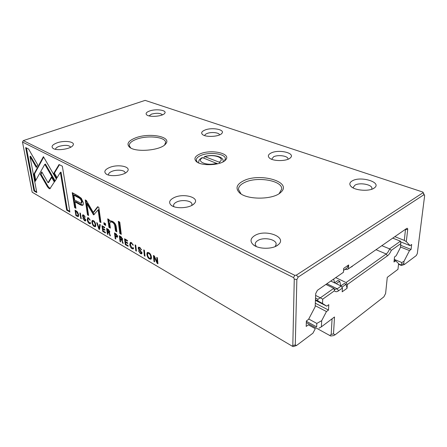 <?xml version="1.0" encoding="UTF-8"?>
<svg xmlns="http://www.w3.org/2000/svg" width="447" height="447" viewBox="0 0 447 447"><rect width="100%" height="100%" fill="white"/><g stroke="black" fill="none" stroke-linecap="round" stroke-linejoin="round"><path stroke-width="0.67" d="M422.957 192.104L145.141 100.379L23.333 140.604L294.785 275.33L296.333 275.14L423.08 192.691L422.957 192.104L424.65 195.607L423.957 194.696L298.21 277.051L296.853 279.615L295.277 344.961L296.484 345.537L312.945 333.171L315.291 328.685L308.352 324.84L306.184 326.433L306.368 320.957L308.547 319.376L315.174 306.737L315.716 293.562L317.431 290.299L343.441 272.279L343.693 268.373L348.671 264.954L348.403 268.837L406.72 228.428C407.44 228.054 407.765 228.428 407.698 229.546L406.301 241.609L410.1 245.626L411.676 244.487L411.072 249.454L409.502 250.605L404.021 261.26L403.73 263.741L404.462 264.445L416.286 255.561L417.308 253.572L424.65 195.607M84.416 220.086L82.784 218.175L84.528 220.745L85.444 220.997L85.763 219.946L83.002 216.052L83.187 215.504L83.74 215.65L85.226 217.208L83.695 215.074L82.768 214.823L82.449 215.772L83.047 217.13L85.226 219.695L85.031 220.259L84.416 220.086M118.287 221.304L119.824 233.524L121.288 234.362L119.762 222.12L118.287 221.304M94.256 226.461L95.25 226.713C96.479 226.389 95.334 221.349 93.412 220.689L92.434 220.444C91.188 220.79 92.356 225.78 94.256 226.461L94.915 226.165L94.647 225.992M54.741 181.549L56.372 179.051L43.415 156.657L33.899 174.129L35.257 181.326L44.778 164.317L54.741 181.549M35.766 180.415L34.536 173.894L42.588 159.143L41.923 159.383L42.582 159.138L43.683 157.126M107.705 218.834L108.945 227.283L110.381 228.104L109.766 223.489L110.415 221.801L112.225 222.243C113.756 223.098 114.628 224.444 114.84 226.283L115.455 231.015L116.89 231.842L116.254 226.847C115.941 224.416 114.661 222.567 112.42 221.304L110.051 220.684L109.398 221.142L109.118 219.628L107.705 218.834M140.297 252.862L138.386 250.683L140.392 253.566L141.632 253.896L142.012 252.834L138.821 248.459L139.039 247.912L139.782 248.102L141.543 249.89L139.771 247.487L138.52 247.163L138.151 248.113L138.799 249.605L141.353 252.516L141.129 253.086L140.297 252.862M101.955 225.707L102.743 231.362L105.414 232.932L105.324 232.256L103.212 231.021L102.944 229.099L104.922 230.25L104.833 229.579L102.855 228.428L102.609 226.702L104.682 227.903L104.587 227.227L101.955 225.707M98.927 229.115L99.536 229.479L100.296 224.746L99.692 224.4L99.128 228.439L97.295 223.014L96.675 222.651L98.927 229.115L99.586 228.819L99.407 228.311M81.293 198.261L77.694 195.646L72.23 192.646L74.621 207.581L75.945 208.347L74.906 201.798L79.063 204.145C80.689 205.084 81.851 205.475 82.55 205.318C83.276 205.151 83.505 204.206 83.231 202.48L81.293 198.261M47.494 186.835L49.075 188.606L49.88 188.785L54.31 181.996L51.433 177.029L48.03 182.711L41.772 171.883L40.331 174.431L47.494 186.835L48.136 186.583L40.979 174.19L42.029 172.33M89.327 223.567L90.227 223.802L90.562 222.841L89.959 222.489L89.746 223.059L89.232 222.93L87.802 220.069L88.093 218.315L90.16 220.226L88.517 217.857L87.668 217.65L87.238 219.762C87.534 221.634 88.232 222.902 89.327 223.567L89.981 223.271L89.685 223.07M149.494 258.914L150.846 259.238C152.231 258.712 151.142 253.589 148.857 252.739L147.527 252.426C146.119 252.968 147.236 258.042 149.494 258.914L149.991 258.45M22.495 142.04L32.162 192.199L292.12 346.112L292.813 345.553L294.266 279.045L293.573 277.615L22.495 142.04L23.333 140.604M62.345 166.206L59.043 164.53L53.729 173.363L56.635 178.381L60.356 172.374L66.664 210.14L69.9 212.04L62.345 166.206M77.555 212.029L75.04 210.146L75.917 215.605L78.197 216.661L78.599 214.767L77.555 212.029M117.65 236.256L115.996 233.826L114.454 232.932L115.203 238.681L115.79 239.022L115.46 236.508L117.354 237.273L117.65 236.256M122.601 239.056L120.908 236.664L119.321 235.748L120.053 241.531L120.651 241.883L120.321 239.274L121.076 239.715L122.065 240.838L122.584 243.017L123.232 243.397L121.942 239.944L122.294 239.95L122.601 239.056M135.804 250.784L136.436 251.153L135.765 245.258L135.134 244.889L135.804 250.784L136.363 250.504M93.596 214.906L98.094 209.906L99.787 221.908L100.949 222.572L98.809 207.347L97.642 206.704L93.233 212.392L86.372 200.524L85.243 199.904L87.495 214.856L88.607 215.493L86.835 203.653L93.596 214.906M144.375 255.818L145.024 256.198L144.387 250.242L143.738 249.867L144.375 255.818L144.951 255.522M80.745 218.438L81.265 218.745L80.404 213.247L79.884 212.945L80.745 218.438L81.186 218.248M109.778 231.607L108.14 229.283L106.621 228.406L107.397 234.094L107.967 234.429L107.621 231.864L109.291 233.373L109.817 235.519L110.437 235.882L109.163 232.496L109.778 231.607M153.405 255.455L154.003 261.467L154.623 261.836L154.114 256.729L157.126 263.305L157.953 263.791L157.372 257.751L156.757 257.394L157.238 262.322L154.36 256.008L153.405 255.455M103.855 222.701L104.101 224.5L105.715 225.428L105.47 223.623L103.855 222.701M28.591 149.052L25.675 147.566L33.961 190.93L36.805 192.601L29.977 156.472L36.291 167.446L37.699 164.854L28.591 149.052M124.562 238.776L125.277 244.598L128.166 246.291L128.082 245.599L125.797 244.263L125.557 242.285L127.697 243.531L127.613 242.844L125.473 241.598L125.255 239.821L127.496 241.117L127.412 240.425L124.562 238.776M132.077 248.683L133.217 248.973L133.592 248.007L132.893 247.604L132.647 248.174L131.999 248.012L130.451 244.928L130.837 243.123L131.446 243.252L133.262 245.252L131.429 242.665L130.334 242.408L129.792 244.565C130.043 246.543 130.809 247.912 132.077 248.683L132.753 248.348L132.508 248.191M348.671 264.954L347.146 267.909L343.559 270.385M199.932 153.969C211.068 148.834 232.099 153.561 225.551 160.02C221.271 165.44 200.949 166.401 196.199 161.412C193.707 158.73 194.953 156.249 199.932 153.969M243.308 180.929C259.383 172.341 292.846 181.711 280.9 192.232C273.681 199.926 246.493 200.111 239.307 192.596C235.295 188.304 236.631 184.415 243.308 180.929M135.413 137.933C149.209 132.39 172.296 136.631 165.725 143.856C161.211 150.483 135.195 152.807 129.412 147.063C126.35 143.833 128.35 140.788 135.413 137.933M352.191 180.912C360.399 175.744 382.096 182.186 374.536 187.796C370.15 191.78 354.465 190.701 350.845 186.237C349.152 184.237 349.599 182.46 352.191 180.912M271.2 152.958C278.889 149.041 295.724 153.086 290.461 157.752C287.136 161.512 272.379 161.496 269.172 157.746C267.63 155.986 268.306 154.394 271.2 152.958M204.888 130.071C212.012 127.009 225.601 129.619 221.807 133.424C219.253 136.866 205.156 137.52 202.318 134.335C200.949 132.804 201.804 131.384 204.888 130.071M254.874 235.491C265.658 228.786 287.807 237.173 278.23 244.732C273.083 249.487 258.288 249.409 253.175 244.643C249.839 241.341 250.404 238.29 254.874 235.491M174.051 197.635C183.6 192.83 200.418 197.574 194.277 203.575C190.45 208.19 175.615 209.252 171.162 205.223C168.43 202.558 169.396 200.027 174.051 197.635M109.627 167.469C118.159 163.842 131.602 166.681 127.406 171.357C124.534 175.548 109.794 177.252 105.939 173.816C103.71 171.637 104.939 169.519 109.627 167.469M149.589 110.99C156.193 108.526 167.508 110.247 164.68 113.359C162.691 116.438 149.119 117.511 146.61 114.778C145.409 113.443 146.404 112.18 149.589 110.99M57.076 142.856C64.776 140.017 75.934 141.788 72.917 145.459C70.727 149.153 56.205 151.192 52.863 148.242C51.036 146.426 52.439 144.632 57.076 142.856M296.484 345.537L293.204 346.621L292.12 346.112M315.291 328.657L308.352 324.84M348.403 268.837L346.928 269.591L345.592 268.982M406.301 241.609L404.311 240.391L394.835 236.664M404.311 240.391L405.507 229.272M410.1 245.626L400.573 241.849M411.072 249.454L400.652 245.28M409.502 250.605L400.462 246.967M398.568 263.931L400.83 264.887L401.579 264.294L401.78 262.534L394.271 259.383M401.78 262.534L404.021 261.26M404.462 264.445L401.49 265.512L398.534 264.261M70.715 147.197C69.011 145.068 65.145 144.789 59.127 146.365C56.724 147.242 55.529 148.225 55.545 149.309M162.473 114.834C160.423 113.052 156.768 112.812 151.516 114.125L149.052 115.89M125.104 173.168L125.11 172.765C125.043 170.1 116.907 169.251 111.94 171.357C109.604 172.33 108.47 173.43 108.532 174.671L108.638 175.062M191.713 205.441L191.964 204.285C192.031 200.731 182.085 199.284 176.694 201.999C174.565 203.027 173.514 204.229 173.553 205.592L173.967 206.704M275.151 246.576L276.162 244.246C276.559 239.38 263.803 236.793 257.958 240.452C256.159 241.503 255.248 242.743 255.226 244.168L256.243 246.498M219.505 134.933C219.572 132.614 211.275 131.681 207.039 133.508C205.542 134.122 204.776 134.826 204.743 135.625M287.946 159.266L287.985 158.959C288.337 155.969 278.146 154.444 273.631 156.763L271.642 159.261M371.647 189.277L371.898 188.494C372.597 184.639 359.679 182.153 354.979 185.164L353.309 187.265L353.437 188.064M224.372 161.06L225.372 158.763C225.646 153.718 209.302 151.617 200.865 155.472C197.786 156.813 196.255 158.372 196.261 160.143L197.429 162.3M165.725 143.856L164.664 144.912L165.597 142.42C165.625 136.871 147.091 135.022 136.262 139.33C131.535 141.151 129.205 143.252 129.267 145.621L130.669 147.918M279.174 193.585L281.727 189.031C282.443 180.381 256.505 176.174 244.358 182.6C240.458 184.522 238.491 186.801 238.447 189.427L241.034 193.909M401.49 265.512L400.83 264.887M293.573 277.615L294.785 275.33M295.277 344.961L292.813 345.553M294.266 279.045L296.853 279.615M298.21 277.051L296.333 275.14M403.73 263.741L401.579 264.294M423.08 192.691L423.957 194.696M151.22 258.93L150.17 258.562M147.599 254.125L147.828 252.382M151.427 257.059L150.969 258.075L150.287 258.427C151.131 256.829 150.673 255.153 148.918 253.393L148.058 253.198C147.208 254.773 147.661 256.449 149.415 258.226L150.287 258.427M148.058 253.198L149.002 252.823M57.054 177.71L54.394 173.118L59.445 164.731M54.394 173.118L53.729 173.363M69.777 211.314L67.313 209.867L61.021 172.123L60.356 172.374M67.313 209.867L66.664 210.14M75.867 210.95L75.806 210.587M78.521 216.376L77.571 215.912M78.666 215.448L77.795 215.912L78.057 214.448L76.376 211.465L75.649 211.04L76.32 215.253L77.795 215.912M76.493 215.353L75.917 215.605M76.191 210.811L75.649 211.04M115.617 236.435L115.549 235.899M115.287 233.865L115.22 233.379M117.634 236.949L116.639 236.485M117.628 236.122L116.918 236.474M115.712 238.435L115.203 238.681M116.086 236.212L115.46 236.508M116.22 236.29L116.868 236.497L117.019 235.904L115.13 233.937L115.371 235.798L116.22 236.29M115.717 233.664L115.13 233.937M120.472 239.206L120.405 238.664M120.165 236.759L120.092 236.195M122.288 239.776L121.584 239.301M122.579 238.922L121.863 239.285M120.573 241.279L120.053 241.531M120.941 238.977L120.321 239.274M123.059 242.788L122.584 243.017M122.573 239.637L121.942 239.944M121.115 239.078L121.813 239.307L121.964 238.759L120.014 236.826L120.232 238.569L121.115 239.078M120.662 236.519L120.014 236.826M90.523 223.506L89.981 223.271M89.808 223.031L90.423 222.762M88.769 218.019L88.093 218.315M90.026 219.7L89.59 219.896M87.813 218.617L87.986 217.644M50.254 188.55L48.136 186.583M48.03 182.711L48.678 182.46L51.684 177.459M40.979 174.19L40.331 174.431M75.834 207.626L75.275 207.307L73.001 193.07M82.969 205.078L79.728 203.866L75.565 201.53L74.906 201.798M73.844 195.143L74.627 200.077L81.125 203.273L81.483 201.642C81.198 199.68 79.991 198.256 77.851 197.35L73.844 195.143L74.509 194.875L78.516 197.077C80.656 197.976 81.868 199.407 82.147 201.362L81.79 202.994L81.253 203.217M75.275 207.307L74.621 207.581M100.843 221.835L100.452 221.611L98.765 209.615L98.094 209.906M100.452 221.611L99.787 221.908M93.233 212.392L93.904 212.101L97.954 206.877M88.495 214.767L88.16 214.571L86.02 200.329M88.16 214.571L87.495 214.856M94.233 214.599L87.5 203.368L86.835 203.653M93.674 213.901L93.01 214.191M100.044 226.311L100.268 224.729M99.748 228.154L99.128 228.439M103.123 229.015L103.056 228.546M102.788 226.623L102.726 226.148M103.335 231.088L102.743 231.362M103.536 228.825L102.944 229.099M103.207 226.433L102.609 226.702M107.788 231.786L107.721 231.283M107.464 229.378L107.392 228.847M109.509 232.334L108.817 231.87M109.761 231.529L109.074 231.853M107.889 233.865L107.397 234.094M108.235 231.58L107.621 231.864M110.269 235.306L109.817 235.519M109.744 232.228L109.163 232.496M108.37 231.658L109.023 231.876L109.169 231.328L107.291 229.456L107.526 231.172L108.37 231.658M107.934 229.166L107.291 229.456M141.95 253.578L140.855 253.091M141.414 249.342L140.9 249.599M138.872 248.051L138.883 247.135M141.202 253.047L141.978 252.594M154.243 256.662L154.165 255.896M154.556 261.177L154.003 261.467M154.578 256.489L154.114 256.729M157.88 262.987L157.467 262.199M157.808 262.942L157.126 263.305M157.785 262.031L157.238 262.322M110.28 227.355L109.616 226.97L108.526 219.298M109.616 226.97L108.945 227.283M116.796 231.082L116.125 230.702L115.516 225.97C115.309 224.131 114.432 222.79 112.901 221.935L110.867 221.595M116.125 230.702L115.455 231.015M109.398 221.142L110.258 220.639M105.615 224.679L104.771 224.198L104.626 223.142M104.771 224.198L104.101 224.5M34.536 173.894L33.899 174.129M55.165 180.901L45.438 164.077L44.778 164.317M95.591 226.433L94.915 226.165M92.568 221.488L92.752 220.432M95.77 225.299L94.798 225.975C95.474 224.511 95.043 222.952 93.496 221.299L92.87 221.148C92.183 222.595 92.613 224.148 94.155 225.819L94.798 225.975M92.87 221.148L93.652 220.84M36.676 191.914L34.587 190.69L26.446 147.957M34.587 190.69L33.961 190.93M36.671 166.748L30.625 156.243L29.977 156.472M121.193 233.602L120.5 233.205L119.064 221.734M120.5 233.205L119.824 233.524M125.696 242.218L125.629 241.687M125.395 239.754L125.333 239.223M125.875 244.302L125.277 244.598M126.155 241.995L125.557 242.285M125.864 239.531L125.255 239.821M85.74 220.701L84.885 220.27M85.131 216.801L84.706 216.985M83.114 215.538L83.131 214.828M85.098 220.231L85.763 219.935M133.53 248.661L132.753 248.348M131.608 242.771L130.837 243.123M133.105 244.615L132.597 244.867M130.429 243.844L130.647 242.38M334.557 282.867L338.01 280.453L339.698 281.252L340.893 285.901L344.33 283.459L346.045 284.275L341.905 287.231M339.698 281.252L336.245 283.677M315.643 295.428L320.354 297.825L333.814 288.304L334.926 289.433L337.262 288.801L341.145 286.041L342.424 288.047L338.541 290.824C336.775 292.025 335.434 292.003 334.518 290.762L322.712 299.16L322.51 303.491L326.74 306.161L328.791 304.675L328.506 310.05L326.461 311.548L321.689 320.678L321.399 326.824L334.501 316.984L333.507 333.875L335.144 334.797L383.867 296.864L385.61 293.483L387.27 277.358L397.964 269.323L398.607 263.59L395.645 260.78L393.991 261.992L394.533 256.93L396.193 255.729L400.389 247.599L400.842 243.576L391.298 250.365C390.242 252.851 388.951 254.673 387.437 255.824L347.325 284.538L347.068 288.293L342.178 291.818L342.424 288.047M330.78 281.051L341.145 286.041M334.518 290.762L333.814 288.304L325.891 284.437M322.51 303.491L315.47 299.641M317.795 300.837L317.862 299.255L315.532 298.06M326.74 306.161L315.442 300.339M328.506 310.05L315.319 303.211M326.461 311.548L315.219 305.681M316.666 326.908L306.357 321.259L316.666 326.908L316.817 323.421L308.732 319.018M316.817 323.421L321.689 320.678M335.144 334.797L333.361 335.652L330.691 335.999L306.312 322.583L329.785 335.501L331.188 334.44L332.076 318.806M395.645 260.78L394.187 260.165M335.703 277.637L346.056 282.543L386.225 253.969C387.627 252.89 388.75 251.186 389.594 248.867L381.827 245.682M391.298 250.365L389.594 248.867L400.467 241.179L392.74 238.117M354.851 264.373L349.9 267.803M346.168 269.245L344.559 269.697M347.325 284.538L346.056 282.543M334.624 282.817L333.652 279.062M347.068 288.293L346.045 284.275M317.862 299.255L320.354 297.825L322.712 299.16M330.691 335.999L329.785 335.501M333.507 333.875L331.188 334.44M400.467 241.179L400.842 243.576M318.974 328.182L321.399 326.824M201.843 157.752L202.659 157.685L217.633 163.814M204.983 156.696L219.153 162.149C226.283 158.21 213.811 153.578 204.983 156.696L204.458 156.64L203.759 158.115M220.181 163.088L219.153 162.149M407.698 229.546L405.211 229.473M148.918 253.393L149.432 253.131M77.778 216.035L77.124 216.314M78.499 214.258L78.057 214.448M76.862 211.258L76.376 211.465M116.79 236.575L116.125 236.893M117.522 235.664L117.019 235.904M116.516 234.183L115.98 234.435M121.752 239.396L121.076 239.715M122.495 240.626L122.065 240.838M122.484 238.508L121.964 238.759M121.483 237.061L120.897 237.34M89.02 218.214L88.556 218.421M87.741 219.538L87.238 219.762M79.728 203.866L79.063 204.145M82.147 201.362L81.483 201.642M78.516 197.077L77.851 197.35M109.007 231.976L108.342 232.289M109.711 233.183L109.291 233.373M109.666 231.099L109.169 231.328M108.71 229.68L108.135 229.948M141.068 253.225L140.392 253.566M140.302 247.845L139.782 248.102M138.827 247.772L138.151 248.113M139.296 249.359L138.799 249.605M140.453 250.393L139.917 250.666M141.889 252.248L141.353 252.516M108.861 221.315L108.185 221.617M112.901 221.935L112.225 222.243M115.516 225.97L114.84 226.283M93.496 221.299L93.971 221.092M85.181 220.46L84.528 220.745M84.215 215.443L83.74 215.65M83.103 215.488L82.449 215.772M83.494 216.935L83.047 217.13M84.483 217.834L83.991 218.047M85.668 219.499L85.226 219.695M131.938 243.012L131.446 243.252M130.407 244.263L129.792 244.565M326.88 283.75L337.262 288.801L338.541 290.824M387.437 255.824L386.225 253.969L376.016 249.705M202.659 157.685C195.227 161.468 207.637 166.457 216.817 163.183M223.215 161.775L223.193 161.194L223.12 161.825M198.781 162.982L198.652 162.356L198.686 162.937M72.414 146.018L72.917 145.459M53.528 148.644L52.863 148.242M164.295 113.756L164.68 113.359M147.057 115.108L146.61 114.778M126.641 172.134L127.406 171.357M106.878 174.397L105.939 173.816M193.031 204.642L194.277 203.575M172.548 206.101L171.162 205.223M276.084 246.135L278.23 244.732M255.31 246.051L253.175 244.643M221.259 133.938L221.807 133.424M202.91 134.793L202.318 134.335M289.65 158.394L290.461 157.752M269.966 158.389L269.172 157.746M373.312 188.578L374.536 187.796M351.918 187.164L350.845 186.237M279.565 193.238L280.9 192.232M240.648 193.573L239.307 192.596M130.664 147.912L129.412 147.063M224.461 160.981L225.551 160.02M197.373 162.267L196.199 161.412M139.721 247.571L139.039 247.912M111.091 221.494L110.415 221.801M83.846 215.219L83.187 215.504M133.307 247.845L132.725 248.135M334.507 289.226L334.926 289.433M350.565 267.34L352.297 266.462M223.193 161.194C223.617 156.411 212.414 154.003 204.491 156.623M201.966 157.685C198.641 160.037 199.094 159.97 198.652 162.356"/></g></svg>
